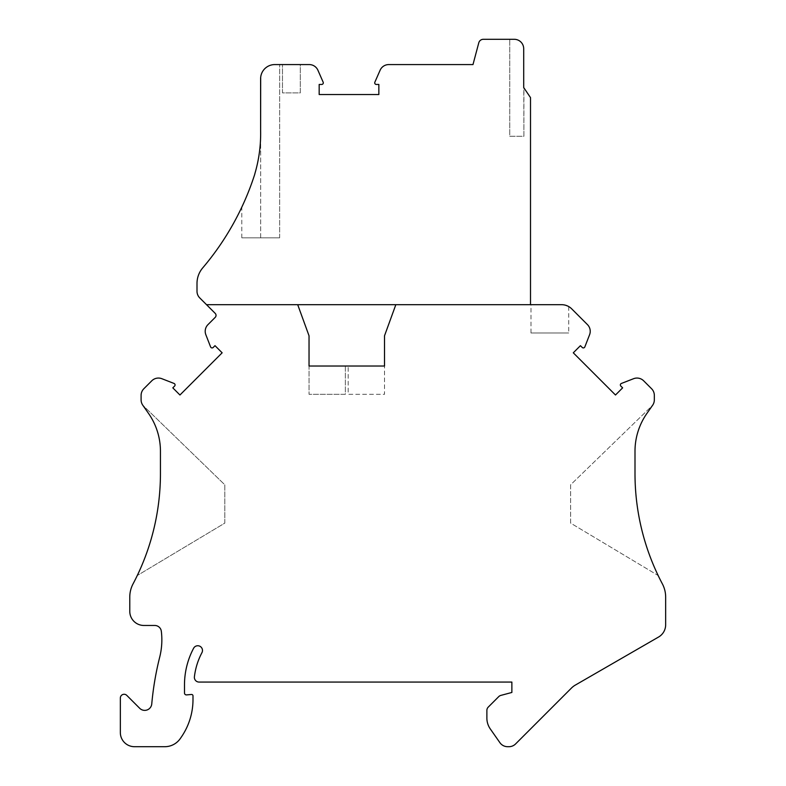 <?xml version="1.0" encoding="UTF-8"?>
<svg xmlns="http://www.w3.org/2000/svg" width="786" height="786" viewBox="0 0 786 786"><rect width="100%" height="100%" fill="white"/><g stroke="black" fill="none" stroke-linecap="round" stroke-linejoin="round"><path stroke-width="0.59" stroke-dasharray="3.93 2.95" d="M279.649 237.824L241.813 237.824L279.649 237.824L279.649 64.58L279.649 237.824M530.982 332.999L568.72 332.999L530.982 332.999L530.982 304.693L561.676 304.693L395.83 304.693L530.511 304.693L530.511 97.611L523.702 87.551L523.702 48.732L523.908 136.292L509.75 136.292L509.75 39.3L509.75 136.292L523.908 136.292L523.908 87.855M348.188 366.021L384.511 366.021L384.511 394.317L348.188 394.317L348.188 366.021L348.188 394.317L384.511 394.317L384.511 335.799L395.83 304.693L206.531 304.693L215.207 313.378A2.83 2.83 0 0 1 215.207 317.377L207.966 324.628A9.432 9.432 0 0 0 205.844 334.718L210.589 346.901A1.601 1.601 0 0 0 213.222 347.451L215 345.673L222.143 352.806L179.945 395.004L172.812 387.862L174.59 386.083A1.601 1.601 0 0 0 174.04 383.45L161.857 378.705A9.432 9.432 0 0 0 151.757 380.827L143.858 388.726A9.432 9.432 0 0 0 141.097 395.397L141.097 399.838A9.432 9.432 0 0 0 142.806 405.252L224.825 484.824L224.825 523.103L137.265 575.529L224.825 523.103L224.825 484.824L142.806 405.252L148.495 413.377A66.044 66.044 0 0 1 160.442 451.252L160.442 473.575L160.442 451.252A66.044 66.044 0 0 0 148.495 413.377M345.359 366.021L345.359 394.317L309.036 394.317L345.359 394.317L345.359 366.021L309.036 366.021L309.036 394.317L309.036 335.799L297.707 304.693L206.531 304.693L199.762 297.923A9.432 9.432 0 0 1 197.001 291.252L197.001 283.461A24.061 24.061 0 0 1 202.719 267.888A273.813 273.813 0 0 0 254.88 173.873L254.811 173.873A141.519 141.519 0 0 0 260.628 131.419A141.519 141.519 0 0 0 260.618 131.036L260.618 78.738L260.618 131.036M160.442 451.252L160.442 473.575A235.859 235.859 0 0 1 133.06 583.87A28.306 28.306 0 0 0 129.778 597.105L129.778 611.312A14.148 14.148 0 0 0 143.926 625.469L154.773 625.469A6.602 6.602 0 0 1 161.326 631.266A70.76 70.76 0 0 1 159.705 657.145A302.846 302.846 0 0 0 151.757 703.932A7.074 7.074 0 0 1 139.702 708.294L126.782 695.374A3.773 3.773 0 0 0 120.346 698.047L120.346 732.552A14.148 14.148 0 0 0 134.494 746.7L164.775 746.7A18.874 18.874 0 0 0 180.151 738.771A89.624 89.624 0 0 0 182.421 735.421A66.044 66.044 0 0 0 192.992 699.589L192.992 695.885A1.415 1.415 0 0 0 191.45 694.47L186.547 694.903A1.886 1.886 0 0 1 184.494 693.026L184.494 684.901A78.305 78.305 0 0 1 193.602 648.263A4.716 4.716 0 0 1 202.483 650.464A4.716 4.716 0 0 1 201.933 652.675A68.873 68.873 0 0 0 194.407 676.805A4.716 4.716 0 0 0 199.094 682.071L511.873 682.071L511.873 692.456L500.849 695.404A4.716 4.716 0 0 0 498.737 696.622L488.253 707.105A4.716 4.716 0 0 0 486.878 710.446L486.878 718.109A18.874 18.874 0 0 0 490.287 728.927L499.916 742.682A9.432 9.432 0 0 0 507.638 746.7L508.915 746.7A9.432 9.432 0 0 0 515.587 743.939L571.442 688.074A18.874 18.874 0 0 1 575.352 685.078L658.58 637.024A14.148 14.148 0 0 0 665.654 624.772L665.654 597.105A28.306 28.306 0 0 0 662.372 583.87A235.859 235.859 0 0 1 635 473.575A235.859 235.859 0 0 0 658.167 575.529L570.607 523.103L570.607 484.824L652.626 405.252A9.432 9.432 0 0 0 654.335 399.838L654.335 395.397A9.432 9.432 0 0 0 651.574 388.726L643.675 380.827A9.432 9.432 0 0 0 633.575 378.705L621.392 383.45A1.601 1.601 0 0 0 620.842 386.083L622.63 387.862L615.487 395.004L573.289 352.806L580.432 345.673L582.22 347.451A1.601 1.601 0 0 0 584.843 346.901L589.588 334.718A9.432 9.432 0 0 0 587.466 324.628L571.687 308.839A14.148 14.148 0 0 0 561.676 304.693L565.576 305.243L561.676 304.693M523.702 48.732A9.432 9.432 0 0 0 514.26 39.3A9.432 9.432 0 0 1 523.702 48.732A9.432 9.432 0 0 0 514.26 39.3L483.341 39.3A4.716 4.716 0 0 0 478.782 42.808L472.985 64.58L388.756 64.58A9.432 9.432 0 0 0 380.119 70.219L374.853 82.196A1.601 1.601 0 0 0 376.327 84.446L378.852 84.446L378.852 94.536L319.175 94.536L319.175 84.446L321.7 84.446A1.601 1.601 0 0 0 323.164 82.196L317.908 70.219A9.432 9.432 0 0 0 309.271 64.58L274.776 64.58A14.148 14.148 0 0 0 260.618 78.738L260.677 77.441L260.618 78.738M206.541 304.703L297.717 304.703M395.83 304.703L562.167 304.703M635 473.575L635 451.252A66.044 66.044 0 0 1 646.937 413.377L652.626 405.252L646.937 413.377L652.626 405.252L570.607 484.824L570.607 523.103L658.167 575.529M635 451.252A66.044 66.044 0 0 1 646.937 413.377A66.044 66.044 0 0 0 635 451.252M568.72 306.569L568.72 332.999M568.288 306.334L567.59 305.99L568.288 306.334M137.265 575.529A235.859 235.859 0 0 0 160.442 473.575M384.511 366.021L309.036 366.021M274.776 64.58A14.148 14.148 0 0 0 260.677 77.441A14.148 14.148 0 0 1 274.776 64.58L279.649 64.58M282.479 64.58L300.301 64.58L300.301 92.886L282.479 92.886L282.479 64.58L282.479 92.886L300.301 92.886L300.301 64.58L282.479 64.58M254.88 173.873C251.235 186.086 243.532 203.741 241.813 207.14C243.532 203.741 251.235 186.086 254.88 173.873M509.75 39.3L514.26 39.3M241.813 237.824L241.813 207.14M254.811 173.873C258.899 160.03 260.844 145.882 260.628 131.419M260.677 237.824L260.677 77.441L260.677 237.824"/><path stroke-width="1.18" d="M523.908 87.855L530.511 97.611L530.511 304.693L561.676 304.693L530.982 304.693M395.83 304.703L297.707 304.693L309.036 335.799L309.036 366.021L384.511 366.021L384.511 335.799L395.83 304.703L562.167 304.703A14.148 14.148 0 0 1 571.687 308.839L587.466 324.628A9.432 9.432 0 0 1 589.588 334.718L584.843 346.901A1.601 1.601 0 0 1 582.22 347.451L580.432 345.673L573.289 352.806L615.487 395.004L622.63 387.862L620.842 386.083A1.601 1.601 0 0 1 621.392 383.45L633.575 378.705A9.432 9.432 0 0 1 643.675 380.827L651.574 388.726A9.432 9.432 0 0 1 654.335 395.397L654.335 399.838A9.432 9.432 0 0 1 652.626 405.252L646.937 413.377A66.044 66.044 0 0 0 635 451.252L635 473.575A235.859 235.859 0 0 0 662.372 583.87A28.306 28.306 0 0 1 665.654 597.105L665.654 624.772A14.148 14.148 0 0 1 658.58 637.024L575.352 685.078A18.874 18.874 0 0 0 571.442 688.074L515.587 743.939A9.432 9.432 0 0 1 508.915 746.7L507.638 746.7A9.432 9.432 0 0 1 499.916 742.682L490.287 728.927A18.874 18.874 0 0 1 486.878 718.109L486.878 710.446A4.716 4.716 0 0 1 488.253 707.105L498.737 696.622A4.716 4.716 0 0 1 500.849 695.404L511.873 692.456L511.873 682.071L199.094 682.071A4.716 4.716 0 0 1 194.407 676.805A68.873 68.873 0 0 1 201.933 652.675A4.716 4.716 0 0 0 198.907 645.886A4.716 4.716 0 0 0 193.602 648.263A78.305 78.305 0 0 0 184.494 684.901L184.494 693.026A1.886 1.886 0 0 0 186.547 694.903L191.45 694.47A1.415 1.415 0 0 1 192.992 695.885L192.992 699.589A66.044 66.044 0 0 1 182.421 735.421A89.624 89.624 0 0 1 180.151 738.771A18.874 18.874 0 0 1 164.775 746.7L134.494 746.7A14.148 14.148 0 0 1 120.346 732.552L120.346 698.047A3.773 3.773 0 0 1 126.782 695.374L139.702 708.294A7.074 7.074 0 0 0 151.757 703.932A302.846 302.846 0 0 1 159.705 657.145A70.76 70.76 0 0 0 161.326 631.266A6.602 6.602 0 0 0 154.773 625.469L143.926 625.469A14.148 14.148 0 0 1 129.778 611.312L129.778 597.105A28.306 28.306 0 0 1 133.06 583.87A235.859 235.859 0 0 0 160.442 473.575L160.442 451.252A66.044 66.044 0 0 0 148.495 413.377L142.806 405.252A9.432 9.432 0 0 1 141.097 399.838L141.097 395.397A9.432 9.432 0 0 1 143.858 388.726L151.757 380.827A9.432 9.432 0 0 1 161.857 378.705L174.04 383.45A1.601 1.601 0 0 1 174.59 386.083L172.812 387.862L179.945 395.004L222.143 352.806L215 345.673L213.222 347.451A1.601 1.601 0 0 1 210.589 346.901L205.844 334.718A9.432 9.432 0 0 1 207.966 324.628L215.207 317.377A2.83 2.83 0 0 0 215.207 313.378L199.762 297.923A9.432 9.432 0 0 1 197.001 291.252L197.001 283.461A24.061 24.061 0 0 1 202.719 267.888A273.813 273.813 0 0 0 254.88 173.873L254.811 173.873A141.519 141.519 0 0 0 260.628 131.419A141.519 141.519 0 0 0 260.618 131.036L260.618 78.738A14.148 14.148 0 0 1 274.776 64.58L309.271 64.58A9.432 9.432 0 0 1 317.908 70.219L323.164 82.196A1.601 1.601 0 0 1 321.7 84.446L319.175 84.446L319.175 94.536L378.852 94.536L378.852 84.446L376.327 84.446A1.601 1.601 0 0 1 374.853 82.196L380.119 70.219A9.432 9.432 0 0 1 388.756 64.58L472.985 64.58L478.782 42.808A4.716 4.716 0 0 1 483.341 39.3L514.26 39.3A9.432 9.432 0 0 1 523.702 48.732L523.702 87.551L523.702 48.732M562.167 304.703A14.148 14.148 0 0 0 561.676 304.693M206.541 304.703L297.717 304.703M309.036 366.021L345.359 366.021M160.442 451.252A66.044 66.044 0 0 0 148.495 413.377M348.188 366.021L384.511 366.021M658.167 575.529A235.859 235.859 0 0 1 635 473.575M137.265 575.529A235.859 235.859 0 0 0 160.442 473.575M567.59 305.99L565.576 305.243L567.59 305.99M260.677 77.441L260.618 131.036M279.649 64.58L274.776 64.58M514.26 39.3L509.75 39.3M260.628 131.419C260.844 145.882 258.899 160.03 254.811 173.873"/></g></svg>
